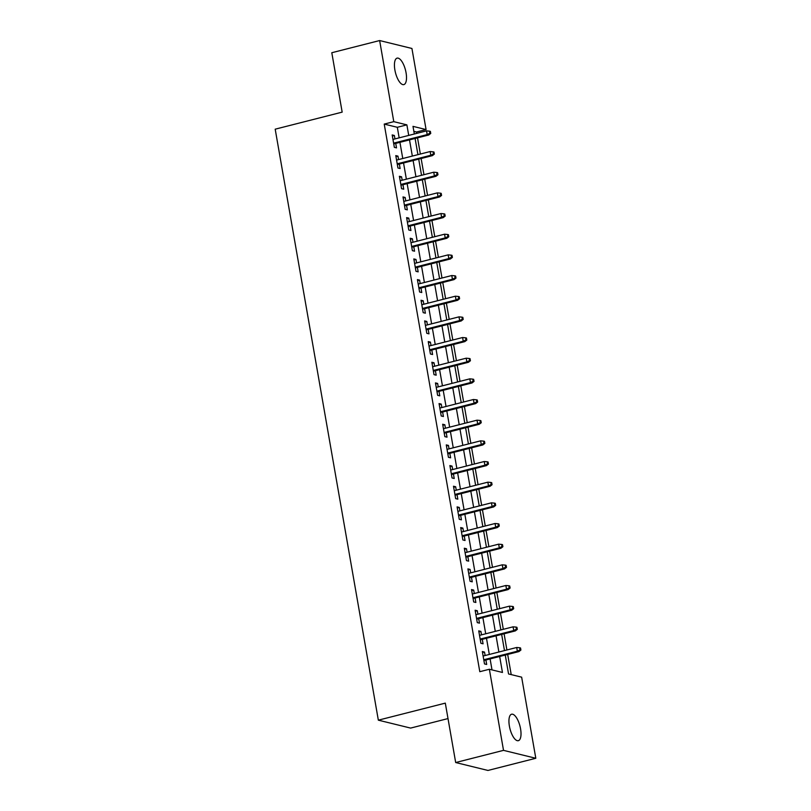 <?xml version="1.0" encoding="UTF-8"?>
<svg xmlns="http://www.w3.org/2000/svg" width="811" height="811" viewBox="0 0 811 811"><rect width="100%" height="100%" fill="white"/><g stroke="black" fill="none" stroke-linecap="round" stroke-linejoin="round"><path stroke-width="1.22" d="M509.389 726.088A13.655 5.18 -104.3 0 1 511.609 714.217A13.655 5.18 -104.3 0 1 520.561 728.825A13.655 5.18 -104.3 0 1 518.341 740.686A13.655 5.18 -104.3 0 1 509.389 726.088M394.886 69.999A13.655 5.18 -104.3 0 1 397.096 58.139A13.655 5.18 -104.3 0 1 406.058 72.737A13.655 5.18 -104.3 0 1 403.837 84.608A13.655 5.18 -104.3 0 1 394.886 69.999M448.007 718.576L410.619 728.085L378.342 720.168L275.193 129.182L342.171 112.131L331.8 52.725L379.639 40.55L411.927 48.467L426.079 129.567L412.992 126.364L414.32 133.987M416.753 133.369L416.509 132.011L426.079 129.567M511.214 674.61L507.686 654.447M506.905 649.976L504.087 633.776M503.307 629.306L500.478 613.116M499.698 608.645L496.869 592.456M496.089 587.975L493.26 571.785M492.48 567.315L489.662 551.125M488.881 546.655L486.053 530.455M485.272 525.984L482.444 509.795M481.663 505.324L478.835 489.134M478.054 484.664L475.236 468.464M474.455 463.993L471.627 447.804M470.846 443.333L468.018 427.144M467.237 422.673L464.409 406.473M463.628 402.003L460.81 385.813M460.03 381.342L457.201 365.143M456.421 360.672L453.592 344.482M452.812 340.012L449.983 323.822M449.203 319.352L446.385 303.152M445.604 298.681L442.776 282.492M441.995 278.021L439.167 261.831M438.386 257.361L435.558 241.161M434.777 236.69L431.959 220.501M431.178 216.03L428.35 199.83M427.569 195.36L424.741 179.17M423.96 174.7L421.132 158.51M420.351 154.039L417.533 137.84M505.263 655.065L508.558 673.961L521.645 677.165L535.807 758.275L503.519 750.357L489.368 669.257L502.455 672.461L499.667 656.484M503.519 750.357L455.681 762.533L487.969 770.45L535.807 758.275M485.12 655.521L484.522 652.074L482.332 651.537L484.502 663.935L486.681 664.473L485.901 659.992M481.511 634.851L480.913 631.414L478.733 630.877L480.893 643.275L483.072 643.812L482.292 639.321M477.902 614.191L477.304 610.744L475.124 610.217L477.284 622.615L479.473 623.142L478.683 618.661M474.303 593.53L473.695 590.084L471.515 589.546L473.685 601.944L475.864 602.482L475.084 598.001M470.694 572.86L470.096 569.423L467.906 568.886L470.076 581.284L472.255 581.822L471.475 577.331M467.085 552.2L466.487 548.753L464.308 548.226L466.467 560.624L468.646 561.151L467.866 556.67M463.476 531.529L462.878 528.093L460.699 527.555L462.858 539.954L465.048 540.491L464.257 536.01M459.878 510.869L459.269 507.433L457.09 506.895L459.259 519.293L461.439 519.831L460.658 515.34M456.269 490.209L455.67 486.762L453.481 486.225L455.65 498.623L457.83 499.16L457.049 494.68M452.66 469.539L452.062 466.102L449.882 465.565L452.041 477.963L454.221 478.5L453.44 474.009M449.051 448.878L448.453 445.432L446.273 444.904L448.432 457.303L450.622 457.83L449.831 453.349M445.452 428.218L444.844 424.771L442.664 424.234L444.833 436.632L447.013 437.17L446.232 432.689M441.843 407.548L441.245 404.111L439.055 403.574L441.225 415.972L443.404 416.509L442.624 412.018M438.234 386.888L437.636 383.441L435.456 382.914L437.616 395.312L439.795 395.839L439.015 391.358M434.625 366.217L434.027 362.781L431.847 362.243L434.007 374.641L436.186 375.179L435.406 370.698M431.026 345.557L430.418 342.12L428.238 341.583L430.408 353.981L432.587 354.519L431.807 350.028M427.417 324.897L426.819 321.45L424.629 320.913L426.799 333.311L428.978 333.848L428.198 329.367M423.808 304.226L423.21 300.79L421.031 300.252L423.19 312.651L425.37 313.188L424.589 308.697M420.199 283.566L419.601 280.119L417.422 279.592L419.581 291.99L421.761 292.518L420.98 288.037M416.601 262.906L415.992 259.459L413.813 258.922L415.982 271.32L418.162 271.857L417.381 267.377M412.992 242.236L412.393 238.799L410.204 238.262L412.373 250.66L414.553 251.197L413.772 246.706M409.383 221.575L408.785 218.129L406.605 217.601L408.764 230L410.944 230.527L410.163 226.046M405.774 200.905L405.176 197.468L402.996 196.931L405.155 209.329L407.335 209.867L406.554 205.386M402.175 180.245L401.567 176.808L399.387 176.271L401.557 188.669L403.736 189.206L402.945 184.715M398.566 159.585L397.968 156.138L395.778 155.6L397.948 167.999L400.127 168.536L399.347 164.055M416.509 132.011L413.863 131.362M399.154 137.85L397.319 127.297L384.221 124.093L479.798 671.69L489.368 669.257M492.013 669.906L490.097 658.917M489.317 654.447L486.488 638.257M485.708 633.786L482.88 617.597M482.099 613.126L479.281 596.926M478.5 592.456L475.672 576.266M474.891 571.796L472.063 555.596M471.282 551.125L468.454 534.936M467.673 530.465L464.855 514.275M464.074 509.805L461.246 493.605M460.466 489.134L457.637 472.945M456.857 468.474L454.028 452.285M453.248 447.814L450.429 431.614M449.649 427.144L446.82 410.954M446.04 406.483L443.211 390.284M442.431 385.813L439.603 369.623M438.822 365.153L436.004 348.963M435.223 344.493L432.395 328.293M431.614 323.822L428.786 307.633M428.005 303.162L425.177 286.972M424.396 282.502L421.578 266.302M420.797 261.831L417.969 245.642M417.189 241.171L414.36 224.971M413.58 220.501L410.751 204.311M409.971 199.841L407.152 183.651M406.372 179.18L403.543 162.981M402.763 158.51L399.935 142.32M394.957 138.914L394.359 135.478L392.179 134.94L394.339 147.338L396.518 147.876L395.738 143.385M455.681 762.533L445.31 703.127L378.342 720.168M384.221 124.093L393.791 121.66L379.639 40.55M408.724 135.417L406.879 124.864L393.791 121.66M498.887 652.014L496.058 635.824M495.278 631.353L492.449 615.154M491.669 610.683L488.84 594.493M488.07 590.023L485.242 573.833M484.461 569.363L481.633 553.163M480.852 548.692L478.024 532.503M477.243 528.032L474.415 511.842M473.634 507.362L470.816 491.172M470.035 486.701L467.207 470.512M466.426 466.041L463.598 449.841M462.817 445.371L459.989 429.181M459.208 424.711L456.39 408.521M455.61 404.05L452.781 387.851M452.001 383.38L449.172 367.19M448.392 362.72L445.563 346.53M444.783 342.06L441.965 325.86M441.184 321.389L438.356 305.2M437.575 300.729L434.747 284.529M433.966 280.059L431.138 263.869M430.357 259.398L427.539 243.209M426.758 238.738L423.93 222.538M423.149 218.068L420.321 201.878M419.54 197.408L416.712 181.218M415.931 176.747L413.113 160.548M412.333 156.077L409.504 139.887M415.1 138.458L417.929 154.658M418.709 159.128L421.538 175.318M422.318 179.789L425.136 195.978M425.917 200.449L428.745 216.649M429.526 221.119L432.354 237.309M433.135 241.779L435.963 257.969M436.744 262.45L439.562 278.639M440.343 283.11L443.171 299.3M443.952 303.77L446.78 319.97M447.56 324.441L450.389 340.63M451.169 345.101L453.988 361.29M454.768 365.761L457.597 381.961M458.377 386.431L461.206 402.621M461.986 407.092L464.815 423.281M465.595 427.752L468.413 443.952M469.194 448.422L472.022 464.612M472.803 469.082L475.631 485.282M476.412 489.753L479.24 505.942M480.021 510.413L482.839 526.603M483.62 531.073L486.448 547.273M487.229 551.744L490.057 567.933M490.837 572.404L493.666 588.593M494.446 593.064L497.265 609.264M498.045 613.734L500.874 629.924M501.654 634.395L504.483 650.594M397.319 127.297L406.879 124.864M392.362 135.984L394.359 135.478M395.961 156.645L397.968 156.138M399.57 177.315L401.567 176.808M403.179 197.975L405.176 197.468M406.787 218.646L408.785 218.129M410.386 239.306L412.393 238.799M413.995 259.966L415.992 259.459M417.604 280.636L419.601 280.119M421.213 301.297L423.21 300.79M424.812 321.957L426.819 321.45M428.421 342.627L430.418 342.12M432.03 363.287L434.027 362.781M435.639 383.958L437.636 383.441M439.238 404.618L441.245 404.111M442.847 425.278L444.844 424.771M446.455 445.949L448.453 445.432M450.064 466.609L452.062 466.102M453.663 487.269L455.67 486.762M457.272 507.939L459.269 507.433M460.881 528.6L462.878 528.093M464.49 549.27L466.487 548.753M468.089 569.93L470.096 569.423M471.698 590.59L473.695 590.084M475.307 611.261L477.304 610.744M478.916 631.921L480.913 631.414M482.515 652.581L484.522 652.074M393.74 143.902L428.755 134.991L427.184 134.606L393.609 143.141M429.871 133.227L430.742 133.44L430.388 131.372L429.516 131.159L429.871 133.227L427.184 134.606L426.535 130.885L392.96 139.431M428.755 134.991L430.742 133.44M429.516 131.159L426.535 130.885M397.349 164.562L432.354 155.651L430.793 155.266L397.218 163.812M433.479 153.887L434.351 154.1L433.997 152.042L433.125 151.829L433.479 153.887L430.793 155.266L430.144 151.545L396.569 160.091M432.354 155.651L434.351 154.1M433.125 151.829L430.144 151.545M400.948 185.222L435.963 176.311L434.392 175.926L400.816 184.472M437.088 174.558L437.96 174.77L437.595 172.702L436.724 172.49L437.088 174.558L434.392 175.926L433.743 172.206L400.168 180.752M435.963 176.311L437.96 174.77M436.724 172.49L433.743 172.206M404.557 205.893L439.572 196.982L438.001 196.597L404.425 205.142M440.697 195.218L441.569 195.431L441.204 193.363L440.332 193.15L440.697 195.218L438.001 196.597L437.352 192.876L403.777 201.422M439.572 196.982L441.569 195.431M440.332 193.15L437.352 192.876M408.166 226.553L443.181 217.642L441.61 217.257L408.034 225.803M444.296 215.878L445.168 216.101L444.813 214.033L443.941 213.82L444.296 215.878L441.61 217.257L440.961 213.536L407.386 222.082M443.181 217.642L445.168 216.101M443.941 213.82L440.961 213.536M411.775 247.213L446.79 238.302L445.219 237.917L411.643 246.463M447.905 236.548L448.777 236.761L448.422 234.693L447.55 234.48L447.905 236.548L445.219 237.917L444.57 234.197L410.995 242.742M446.79 238.302L448.777 236.761M447.55 234.48L444.57 234.197M415.374 267.883L450.389 258.973L448.818 258.587L415.242 267.133M451.514 257.209L452.386 257.422L452.021 255.353L451.149 255.141L451.514 257.209L448.818 258.587L448.169 254.867L414.593 263.413M450.389 258.973L452.386 257.422M451.149 255.141L448.169 254.867M418.983 288.544L453.998 279.633L452.426 279.248L418.851 287.793M455.123 277.879L455.995 278.092L455.63 276.024L454.758 275.811L455.123 277.879L452.426 279.248L451.778 275.527L418.202 284.073M453.998 279.633L455.995 278.092M454.758 275.811L451.778 275.527M422.592 309.214L457.607 300.303L456.035 299.918L422.46 308.454M458.722 298.539L459.594 298.752L459.239 296.684L458.367 296.471L458.722 298.539L456.035 299.918L455.387 296.197L421.811 304.743M457.607 300.303L459.594 298.752M458.367 296.471L455.387 296.197M426.201 329.874L461.216 320.963L459.644 320.578L426.069 329.124M462.331 319.199L463.203 319.412L462.848 317.354L461.976 317.142L462.331 319.199L459.644 320.578L458.996 316.858L425.42 325.404M461.216 320.963L463.203 319.412M461.976 317.142L458.996 316.858M429.8 350.534L464.815 341.624L463.243 341.238L429.668 349.784M465.94 339.87L466.812 340.083L466.447 338.015L465.575 337.802L465.94 339.87L463.243 341.238L462.594 337.518L429.019 346.064M464.815 341.624L466.812 340.083M465.575 337.802L462.594 337.518M433.409 371.205L468.423 362.294L466.852 361.909L433.277 370.455M469.549 360.53L470.421 360.743L470.056 358.675L469.184 358.462L469.549 360.53L466.852 361.909L466.203 358.188L432.628 366.734M468.423 362.294L470.421 360.743M469.184 358.462L466.203 358.188M437.017 391.865L472.032 382.954L470.461 382.569L436.886 391.115M473.148 381.19L474.029 381.413L473.665 379.345L472.793 379.132L473.148 381.19L470.461 382.569L469.812 378.849L436.237 387.394M472.032 382.954L474.029 381.413M472.793 379.132L469.812 378.849M440.626 412.525L475.641 403.614L474.07 403.229L440.495 411.775M476.756 401.861L477.628 402.074L477.273 400.005L476.402 399.793L476.756 401.861L474.07 403.229L473.421 399.509L439.846 408.055M475.641 403.614L477.628 402.074M476.402 399.793L473.421 399.509M444.225 433.196L479.24 424.285L477.669 423.9L444.093 432.445M480.365 422.521L481.237 422.734L480.872 420.666L480 420.453L480.365 422.521L477.669 423.9L477.02 420.179L443.445 428.725M479.24 424.285L481.237 422.734M480 420.453L477.02 420.179M447.834 453.856L482.849 444.945L481.278 444.56L447.702 453.106M483.974 443.191L484.846 443.404L484.481 441.336L483.609 441.123L483.974 443.191L481.278 444.56L480.629 440.839L447.054 449.385M482.849 444.945L484.846 443.404M483.609 441.123L480.629 440.839M451.443 474.526L486.458 465.615L484.887 465.23L451.311 473.766M487.573 463.851L488.455 464.064L488.09 461.996L487.218 461.783L487.573 463.851L484.887 465.23L484.238 461.51L450.663 470.056M486.458 465.615L488.455 464.064M487.218 461.783L484.238 461.51M455.052 495.186L490.067 486.276L488.496 485.89L454.92 494.436M491.182 484.512L492.054 484.725L491.699 482.667L490.827 482.454L491.182 484.512L488.496 485.89L487.847 482.17L454.272 490.716M490.067 486.276L492.054 484.725M490.827 482.454L487.847 482.17M458.651 515.847L493.666 506.936L492.095 506.551L458.519 515.097M494.791 505.182L495.663 505.395L495.298 503.327L494.426 503.114L494.791 505.182L492.095 506.551L491.446 502.83L457.87 511.376M493.666 506.936L495.663 505.395M494.426 503.114L491.446 502.83M462.26 536.517L497.275 527.606L495.703 527.221L462.128 535.767M498.4 525.842L499.272 526.055L498.907 523.987L498.035 523.774L498.4 525.842L495.703 527.221L495.055 523.5L461.479 532.046M497.275 527.606L499.272 526.055M498.035 523.774L495.055 523.5M465.869 557.177L500.884 548.266L499.312 547.881L465.737 556.427M501.999 546.502L502.881 546.726L502.516 544.657L501.644 544.445L501.999 546.502L499.312 547.881L498.664 544.161L465.088 552.707M500.884 548.266L502.881 546.726M501.644 544.445L498.664 544.161M469.478 577.837L504.493 568.927L502.921 568.541L469.346 577.087M505.608 567.173L506.48 567.386L506.125 565.318L505.253 565.105L505.608 567.173L502.921 568.541L502.273 564.821L468.697 573.367M504.493 568.927L506.48 567.386M505.253 565.105L502.273 564.821M473.077 598.508L508.091 589.597L506.52 589.212L472.945 597.758M509.217 587.833L510.089 588.046L509.724 585.978L508.852 585.765L509.217 587.833L506.52 589.212L505.871 585.491L472.296 594.037M508.091 589.597L510.089 588.046M508.852 585.765L505.871 585.491M476.686 619.168L511.7 610.257L510.129 609.872L476.554 618.418M512.826 608.503L513.698 608.716L513.333 606.648L512.461 606.435L512.826 608.503L510.129 609.872L509.48 606.152L475.905 614.697M511.7 610.257L513.698 608.716M512.461 606.435L509.48 606.152M480.294 639.838L515.309 630.917L513.738 630.542L480.163 639.078M516.425 629.164L517.306 629.377L516.942 627.308L516.07 627.096L516.425 629.164L513.738 630.542L513.089 626.822L479.514 635.368M515.309 630.917L517.306 629.377M516.07 627.096L513.089 626.822M483.903 660.499L518.918 651.588L517.347 651.203L483.772 659.748M520.033 649.824L520.905 650.037L520.55 647.979L519.679 647.756L520.033 649.824L517.347 651.203L516.698 647.482L483.123 656.028M518.918 651.588L520.905 650.037M519.679 647.756L516.698 647.482"/></g></svg>
